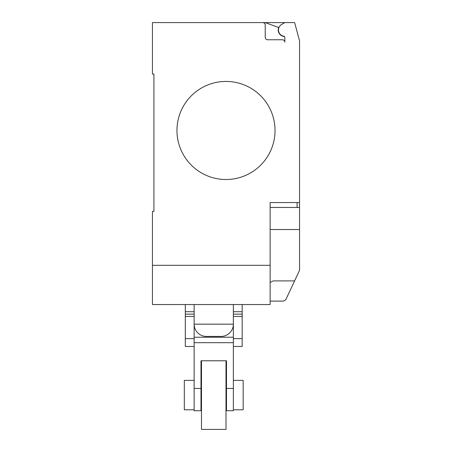 <?xml version="1.0" encoding="UTF-8"?>
<svg xmlns="http://www.w3.org/2000/svg" width="452" height="452" viewBox="0 0 452 452"><rect width="100%" height="100%" fill="white"/><g stroke="black" fill="none" stroke-linecap="round" stroke-linejoin="round"><path stroke-width="0.68" d="M194.128 409.789L184.32 409.789L184.32 380.364L194.128 380.364M233.356 380.364L243.165 380.364L243.165 409.789L233.356 409.789M233.356 346.458L242.182 346.458L242.182 311.722L233.356 311.722M242.182 311.722L242.182 304.546M242.182 314.151L233.356 314.151M242.182 316.451L233.356 316.451M233.356 324.169L233.356 337.226L233.356 324.169L194.128 324.169L194.128 337.226L194.128 324.169A12.26 12.26 0 0 0 206.383 336.418L221.096 336.418A12.26 12.26 0 0 0 233.356 324.169L233.356 304.546M185.303 304.546L185.303 346.458L194.128 346.458M194.128 311.722L185.303 311.722M194.128 314.151L185.303 314.151M194.128 316.451L185.303 316.451M226 360.775L226 429.4L201.485 429.4L201.485 360.775M226 380.364L226.492 380.364L226.492 360.775L226.492 410.732L233.356 410.732L233.356 342.689L194.128 342.689L194.128 410.732L200.993 410.732L200.993 360.775L200.993 380.364L201.485 380.364M200.993 360.775L226.492 360.775M233.356 342.689L233.356 337.226L194.128 337.226L194.128 342.689M275.036 130.475A49.036 49.036 0 0 1 226 179.506A49.036 49.036 0 0 1 176.964 130.475A49.036 49.036 0 0 0 226 179.506A49.036 49.036 0 0 0 275.036 130.475A49.036 49.036 0 0 0 226 81.439A49.036 49.036 0 0 0 176.964 130.475A49.036 49.036 0 0 1 226 81.439A49.036 49.036 0 0 1 275.036 130.475M270.132 265.318L152.448 265.318L152.448 304.546L270.132 304.546L270.132 202.552L299.552 202.552L299.552 40.9L294.647 22.6L262.776 22.6A2.452 2.452 0 0 1 265.228 25.052L265.228 37.313A2.452 2.452 0 0 0 267.68 39.765L282.387 39.765A2.452 2.452 0 0 1 284.839 42.211L284.839 37.245A0.983 0.983 0 0 0 283.992 36.273A6.373 6.373 0 0 1 281.658 24.431L284.839 22.6M270.132 207.457L299.552 207.457L299.552 202.552M270.132 301.111L283.37 301.111L285.675 299.953L299.552 270.285L299.552 207.457M270.132 282.477L273.132 280.907L294.597 280.907M152.448 265.318L152.448 211.383L153.917 211.383L153.917 74.088L152.448 74.088L152.448 22.6L262.776 22.6A2.452 2.452 0 0 1 265.228 25.052M153.917 211.383L153.917 74.088M281.658 24.431A6.373 6.373 0 0 0 283.992 36.273M284.839 42.211A2.452 2.452 0 0 0 282.387 39.765M265.222 22.6L278.692 27.504A6.622 6.622 0 0 0 284.574 36.567M270.132 229.526L299.552 229.526L299.552 242.56M242.182 338.638L233.356 338.638M194.128 338.638L185.303 338.638M233.356 388.449L226.492 388.449M200.993 388.449L194.128 388.449M297.1 207.457L297.1 202.552M226.492 409.789L226 409.789M201.485 409.789L200.993 409.789M194.128 304.546L194.128 324.169"/></g></svg>
